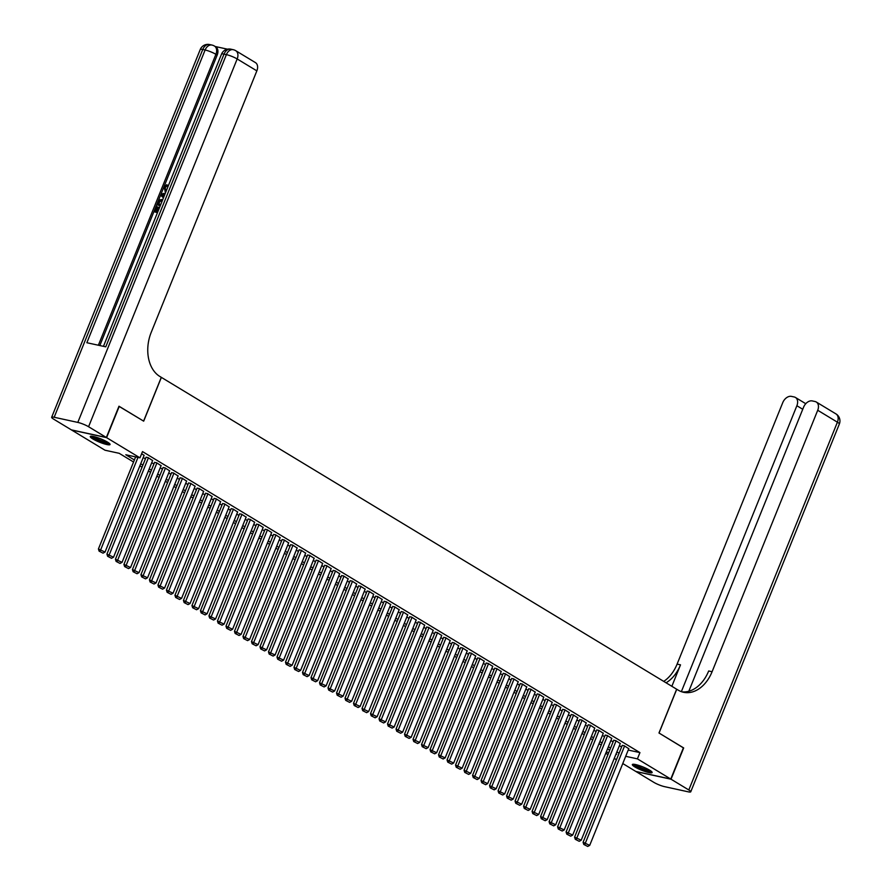 <?xml version="1.0" encoding="UTF-8"?>
<svg xmlns="http://www.w3.org/2000/svg" width="891" height="891" viewBox="0 0 891 891"><rect width="100%" height="100%" fill="white"/><g stroke="black" fill="none" stroke-linecap="round" stroke-linejoin="round"><path stroke-width="1.34" d="M107.544 442.136A10.67 1.771 22 0 1 110.061 444.52A10.67 1.771 22 0 1 103.412 443.595A10.67 1.771 22 0 1 92.798 438.918A10.67 1.771 22 0 1 90.269 436.523A10.67 1.771 22 0 1 96.93 437.448A10.67 1.771 22 0 1 107.544 442.136M649.617 770.169A10.67 1.771 22 0 1 652.134 772.553A10.67 1.771 22 0 1 645.474 771.628A10.67 1.771 22 0 1 634.871 766.951A10.67 1.771 22 0 1 632.343 764.556A10.67 1.771 22 0 1 639.003 765.492A10.67 1.771 22 0 1 649.617 770.169M118.948 406.307L143.685 421.165L161.371 377.383L676.659 689.211L658.972 732.992L683.419 747.783L670.778 779.057L635.806 771.439L622.764 763.542M616.449 759.722L614.267 758.397M607.94 754.577L605.757 753.251M133.55 462.006L119.182 453.307L105.004 450.222L71.625 430.03L106.597 437.648L139.976 457.84L125.798 454.755L134.385 459.956M144.097 455.39L141.647 453.719M152.595 460.536L147.984 457.551L146.046 457.295M161.093 465.681L156.482 462.696L154.544 462.44M169.602 470.827L164.991 467.842L163.053 467.586M178.1 475.972L173.489 472.987L171.551 472.731M186.609 481.118L181.987 478.133L180.049 477.877M195.107 486.263L190.496 483.278L188.558 483.022M203.616 491.409L198.994 488.424L197.056 488.168M212.114 496.554L207.503 493.569L205.565 493.313M220.623 501.7L216.001 498.715L214.063 498.459M229.121 506.845L224.51 503.861L222.572 503.604M237.63 511.991L233.008 509.017L231.07 508.75M246.128 517.136L241.517 514.163L239.579 513.895M254.637 522.282L250.015 519.308L248.077 519.041M263.135 527.427L258.524 524.454L256.586 524.186M271.644 532.573L267.022 529.599L265.084 529.332M280.142 537.719L275.531 534.745L273.593 534.477M288.639 542.864L284.029 539.89L282.091 539.623M297.149 548.01L292.538 545.036L290.589 544.769M305.646 553.155L301.035 550.181L299.098 549.914M314.155 558.301L309.533 555.327L307.595 555.06M322.653 563.446L318.042 560.472L316.105 560.205M331.162 568.592L326.54 565.618L324.602 565.351M339.66 573.737L335.049 570.763L333.111 570.496M348.169 578.883L343.547 575.909L341.609 575.642M356.667 584.028L352.056 581.055L350.118 580.787M365.176 589.174L360.554 586.2L358.616 585.933M373.674 594.319L369.063 591.346L367.125 591.089M382.183 599.465L377.561 596.491L375.623 596.235M390.681 604.61L386.07 601.637L384.132 601.38M399.179 609.756L394.568 606.782L392.63 606.526M407.688 614.901L403.077 611.928L401.139 611.672M416.186 620.047L411.575 617.073L409.637 616.817M424.695 625.192L420.073 622.219L418.135 621.963M433.193 630.338L428.582 627.364L426.644 627.108M441.702 635.483L437.08 632.51L435.142 632.254M450.2 640.629L445.589 637.655L443.651 637.399M458.709 645.775L454.087 642.801L452.149 642.545M467.207 650.92L462.596 647.946L460.658 647.69M475.716 656.066L471.094 653.092L469.156 652.836M484.214 661.211L479.603 658.237L477.665 657.981M492.723 666.357L488.101 663.383L486.163 663.127M501.221 671.502L496.61 668.528L494.672 668.272M509.73 676.648L505.108 673.674L503.17 673.418M518.228 681.793L513.617 678.819L511.679 678.563M526.726 686.939L522.115 683.965L520.177 683.709M535.235 692.095L530.624 689.111L528.686 688.854M543.733 697.241L539.122 694.256L537.184 694M552.242 702.386L547.62 699.402L545.682 699.145M560.74 707.532L556.129 704.547L554.191 704.291M569.249 712.677L564.627 709.693L562.689 709.436M577.747 717.823L573.136 714.838L571.198 714.582M586.256 722.969L581.634 719.984L579.696 719.728M594.754 728.114L590.143 725.129L588.205 724.873M603.263 733.26L598.641 730.275L596.703 730.019M611.761 738.405L607.15 735.42L605.212 735.164M620.27 743.551L615.648 740.566L613.71 740.31M628.222 750.055L639.938 752.605L142.504 451.592L139.976 457.84M143.228 457.517L145.422 458.843M151.737 462.663L153.92 463.988M160.235 467.808L162.418 469.134M168.744 472.954L170.927 474.279M177.242 478.099L179.425 479.425M185.751 483.245L187.934 484.57M194.249 488.391L196.432 489.716M202.758 493.536L204.941 494.861M211.256 498.682L213.439 500.007M219.765 503.827L221.948 505.152M228.263 508.973L230.446 510.298M236.761 514.118L238.955 515.443M245.27 519.264L247.453 520.589M253.768 524.409L255.962 525.735M262.277 529.555L264.46 530.88M270.775 534.7L272.969 536.026M279.284 539.846L281.467 541.171M287.782 544.991L289.965 546.317M296.291 550.137L298.474 551.462M304.789 555.282L306.972 556.608M313.298 560.428L315.481 561.753M321.796 565.573L323.979 566.899M330.305 570.719L332.488 572.044M338.803 575.864L340.986 577.19M347.301 581.01L349.495 582.335M355.81 586.155L357.993 587.481M364.308 591.301L366.502 592.626M372.817 596.447L375 597.772M381.315 601.592L383.509 602.917M389.824 606.738L392.007 608.063M398.322 611.883L400.516 613.208M406.831 617.029L409.014 618.354M415.329 622.174L417.511 623.5M423.838 627.32L426.021 628.645M432.335 632.465L434.518 633.791M440.845 637.622L443.027 638.936M449.342 642.767L451.525 644.082M457.851 647.913L460.034 649.227M466.349 653.058L468.532 654.373M474.847 658.204L477.041 659.518M483.356 663.35L485.539 664.664M491.854 668.495L494.048 669.809M500.363 673.641L502.546 674.955M508.861 678.786L511.055 680.1M517.37 683.932L519.553 685.246M525.868 689.077L528.051 690.391M534.377 694.223L536.56 695.537M542.875 699.368L545.058 700.682M551.384 704.514L553.567 705.828M559.882 709.659L562.065 710.973M568.391 714.805L570.574 716.119M576.889 719.95L579.072 721.264M585.398 725.096L587.581 726.41M593.896 730.241L596.079 731.556M602.394 735.387L604.588 736.701M610.903 740.532L613.086 741.847M619.401 745.678L621.595 746.992M628.768 748.696L624.157 745.711L622.219 745.455M161.371 377.383L159.845 376.459A34.203 24.191 -77.7 0 1 151.225 332.321L256.853 70.868L237.173 58.962L88.577 426.733L106.352 437.492L71.369 429.874L53.594 419.115A8.208 1.37 -158 0 1 51.656 417.278L200.252 49.495A8.208 1.37 22 0 1 202.758 49.484L54.173 417.266A8.208 1.37 -158 0 0 51.656 417.278M119.238 406.374L106.597 437.648M639.938 752.605L637.41 758.865L670.778 779.057M625.694 756.303L637.41 758.865M140.7 463.777L142.894 465.102M149.209 468.922L151.392 470.248M157.707 474.068L159.901 475.393M166.216 479.213L168.399 480.539M174.714 484.359L176.908 485.684M183.223 489.504L185.406 490.83M191.721 494.65L193.904 495.975M200.23 499.795L202.413 501.121M208.728 504.941L210.911 506.266M217.237 510.086L219.42 511.412M225.735 515.232L227.918 516.557M234.244 520.377L236.427 521.703M242.742 525.523L244.925 526.848M251.24 530.668L253.434 531.994M259.749 535.814L261.932 537.139M268.247 540.96L270.441 542.285M276.756 546.105L278.939 547.43M285.254 551.251L287.448 552.576M293.763 556.396L295.946 557.721M302.261 561.542L304.444 562.867M310.77 566.687L312.953 568.013M319.268 571.833L321.451 573.158M327.777 576.978L329.96 578.304M336.275 582.124L338.457 583.449M344.784 587.269L346.967 588.595M353.281 592.415L355.464 593.74M361.791 597.56L363.974 598.886M370.288 602.706L372.471 604.031M378.786 607.851L380.98 609.177M387.295 612.997L389.478 614.322M395.793 618.142L397.987 619.468M404.302 623.288L406.485 624.613M412.8 628.433L414.994 629.759M421.309 633.579L423.492 634.904M429.807 638.724L431.99 640.05M438.316 643.87L440.499 645.195M446.814 649.016L448.997 650.341M455.323 654.161L457.506 655.486M463.821 659.307L466.004 660.632M472.33 664.452L474.513 665.777M480.828 669.598L483.011 670.923M489.337 674.743L491.52 676.069M497.835 679.889L500.018 681.214M506.333 685.034L508.527 686.36M514.842 690.18L517.025 691.505M523.34 695.325L525.534 696.651M531.849 700.471L534.032 701.796M540.347 705.616L542.541 706.942M548.856 710.762L551.039 712.087M557.354 715.907L559.537 717.233M565.863 721.053L568.046 722.378M574.361 726.198L576.544 727.524M582.87 731.344L585.053 732.669M591.368 736.489L593.551 737.815M599.877 741.635L602.06 742.96M608.375 746.781L610.558 748.106M616.873 751.926L619.067 753.251M615.959 754.187L616.605 754.332L616.049 753.986M609.734 750.166L607.539 748.841M601.225 745.021L599.042 743.695M592.727 739.875L590.533 738.55M584.218 734.73L582.035 733.404M575.72 729.584L573.526 728.259M567.211 724.439L565.028 723.113M558.713 719.293L556.53 717.968M550.204 714.148L548.021 712.822M541.706 709.002L539.523 707.677M533.197 703.857L531.014 702.531M524.699 698.711L522.516 697.386M516.19 693.566L514.007 692.24M507.692 688.42L505.509 687.095M499.183 683.274L497 681.949M490.685 678.129L488.502 676.804M482.187 672.983L479.993 671.658M473.678 667.838L471.495 666.513M465.18 662.692L462.986 661.367M456.671 657.547L454.488 656.222M448.173 652.401L445.979 651.076M439.664 647.256L437.481 645.93M431.166 642.11L428.983 640.785M422.657 636.965L420.474 635.639M414.159 631.819L411.976 630.494M405.65 626.674L403.467 625.348M397.152 621.528L394.969 620.203M388.643 616.383L386.46 615.057M380.145 611.237L377.962 609.912M371.647 606.092L369.453 604.766M363.138 600.946L360.955 599.621M354.64 595.801L352.446 594.475M346.131 590.655L343.948 589.33M337.633 585.51L335.439 584.184M329.124 580.364L326.941 579.039M320.626 575.218L318.443 573.893M312.117 570.073L309.934 568.748M303.619 564.927L301.436 563.602M295.11 559.782L292.927 558.457M286.612 554.636L284.429 553.311M278.103 549.491L275.92 548.165M269.605 544.345L267.423 543.02M261.096 539.2L258.913 537.874M252.599 534.054L250.416 532.729M244.101 528.909L241.906 527.583M235.592 523.763L233.409 522.438M227.094 518.607L224.9 517.292M218.585 513.461L216.402 512.147M210.087 508.315L207.893 507.001M201.578 503.17L199.395 501.856M193.08 498.024L190.897 496.71M184.571 492.879L182.388 491.565M176.073 487.733L173.89 486.419M167.564 482.588L165.381 481.274M159.066 477.442L156.883 476.128M150.557 472.297L148.374 470.983M142.059 467.151L139.876 465.837M606.236 752.071L608.742 752.617M628.834 748.54L589.708 845.37L583.093 842.273L583.783 844.445L587.704 846.45L583.783 844.445M622.274 745.299L583.093 842.273M624.58 745.967L584.73 844.646M587.704 846.45L589.708 845.37M651.087 771.16A9.233 1.537 22 0 1 639.983 768.087A9.233 1.537 22 0 1 634.069 764.278M635.394 764.5A8.554 1.426 -158 0 0 640.44 767.429A8.554 1.426 -158 0 0 649.985 770.392M633.055 764.244A10.603 1.76 -158 0 0 639.593 768.165A10.603 1.76 -158 0 0 651.844 771.84M109.014 443.117A9.233 1.537 22 0 1 97.921 440.054A9.233 1.537 22 0 1 91.996 436.245M93.321 436.467A8.554 1.426 -158 0 0 98.366 439.397A8.554 1.426 -158 0 0 107.911 442.359M90.982 436.211A10.603 1.76 -158 0 0 97.52 440.132A10.603 1.76 -158 0 0 109.771 443.807M683.386 747.872L659.05 733.037L676.748 689.255L678.196 690.135A34.203 24.191 102.3 0 0 683.542 692.285A34.203 24.191 102.3 0 0 712.087 671.725L817.715 410.272A8.208 5.647 -58.8 0 0 816.29 402.019A8.208 5.647 -58.8 0 0 815.076 401.529L812.291 400.928A8.208 5.647 -58.8 0 0 803.582 407.198L688.821 691.238M671.034 779.213L636.063 771.595L653.827 782.343A8.208 1.37 -158 0 0 664.608 786.664L688.242 791.821A8.208 1.37 -158 0 0 690.748 791.809A8.208 1.37 -158 0 0 688.81 789.972L671.034 779.213L683.675 747.939M681.359 691.65L796.877 405.728A8.208 5.647 -58.8 0 0 795.451 397.475A8.208 5.647 -58.8 0 0 794.237 396.985L791.442 396.384A8.208 5.647 -58.8 0 0 782.743 402.654L677.104 664.107A34.203 24.191 102.3 0 1 663.728 681.381M666.056 682.796A34.203 24.191 102.3 0 0 680.512 664.842L671.847 686.293M681.86 691.828A34.203 24.191 102.3 0 0 708.679 670.979L712.087 671.725M165.938 191.71L164.891 191.186M166.06 191.398L165.358 191.32L163.888 187.244L166.706 184.704L167.385 185.116L165.203 187.845L165.392 190.151M157.462 212.693L154.087 211.69L156.226 206.4L157.562 206.957L155.947 210.944M227.461 49.172L215.188 46.499M88.577 426.733A8.208 1.37 -158 0 0 77.807 422.412L226.392 54.629L224.031 54.117L105.762 346.844L86.861 342.723L205.119 49.996A8.208 1.37 22 0 1 215.9 54.318A8.208 5.647 -58.8 0 0 214.475 46.065L215.756 46.833A8.208 5.647 121.2 0 1 217.17 55.097L215.9 54.318L98.366 345.229M99.825 345.552L217.17 55.097M160.257 205.765L156.883 204.763L157.919 202.19L159.389 199.885L162.819 199.417M106.352 437.492L118.982 406.218L143.596 421.109L161.293 377.327M77.807 422.412L54.173 417.266M235.747 50.698A8.208 8.208 0 0 0 233.242 49.696A8.208 5.803 -77.7 0 0 226.392 54.629A8.208 1.37 22 0 1 237.173 58.962A8.208 5.647 -58.8 0 0 235.747 50.698L255.427 62.604A8.208 5.647 121.2 0 1 256.853 70.868M156.883 206.545L155.168 210.777L156.916 211.156L158.509 207.213L159.166 207.347L157.985 211.39M157.562 212.448L154.087 211.69M160.358 205.52L156.883 204.763M162.396 200.486L159.199 201.11L157.963 203.85L160.781 204.462M161.739 200.275L162.329 200.631M162.418 200.687L159.879 201.522L158.743 204.017M159.199 201.11L159.879 201.522M158.587 202.324L159.266 202.736M163.443 197.88L160.703 195.307L161.193 194.104L165.392 193.046M162.44 195.586L163.699 196.699L164.735 194.138L161.605 194.851L163.755 196.566M164.49 194.761L162.285 195.263L163.12 195.998M161.605 194.851L162.285 195.263M166.706 184.704L164.523 187.433L166.494 190.34M164.523 187.433L165.203 187.845M165.013 189.961L165.782 190.262M166.45 185.796L167.129 186.208M165.203 191.409L165.949 191.676M620.325 743.395L581.21 840.213L574.595 837.128L575.285 839.3L579.206 841.304L575.285 839.3M613.776 740.154L574.595 837.128M616.071 740.822L576.232 839.5M579.206 841.304L581.21 840.213M611.827 738.249L572.701 835.067L566.086 831.982L566.776 834.154L570.697 836.159L566.776 834.154M605.267 735.008L566.086 831.982M607.573 735.676L567.723 834.355M570.697 836.159L572.701 835.067M603.318 733.104L564.203 829.922L557.588 826.837L558.278 829.009L562.199 831.013L558.278 829.009M596.77 729.863L557.588 826.837M599.064 730.531L559.225 829.209M562.199 831.013L564.203 829.922M594.82 727.958L555.694 824.776L549.079 821.691L549.769 823.863L553.69 825.868L549.769 823.863M588.26 724.717L549.079 821.691M590.566 725.385L550.716 824.064M553.69 825.868L555.694 824.776M586.311 722.813L547.197 819.631L540.581 816.546L541.271 818.718L545.192 820.722L541.271 818.718M579.763 719.572L540.581 816.546M582.057 720.24L542.218 818.918M545.192 820.722L547.197 819.631M577.813 717.667L538.687 814.485L532.072 811.4L532.762 813.572L536.683 815.577L532.762 813.572M571.254 714.426L532.072 811.4M573.559 715.094L533.709 813.773M536.683 815.577L538.687 814.485M569.304 712.522L530.19 809.34L523.574 806.255L524.264 808.427L528.185 810.431L524.264 808.427M562.756 709.281L523.574 806.255M565.061 709.949L525.211 808.627M528.185 810.431L530.19 809.34M560.807 707.376L521.68 804.194L515.065 801.109L515.755 803.281L519.687 805.286L515.755 803.281M554.247 704.135L515.065 801.109M556.552 704.803L516.702 803.482M519.687 805.286L521.68 804.194M552.297 702.231L513.183 799.049L506.567 795.964L507.257 798.136L511.178 800.14L507.257 798.136M545.749 698.99L506.567 795.964M548.054 699.658L508.204 798.336M511.178 800.14L513.183 799.049M543.8 697.085L504.674 793.903L498.069 790.818L498.748 792.99L502.68 794.995L498.748 792.99M537.24 693.844L498.069 790.818M539.545 694.512L499.695 793.19M502.68 794.995L504.674 793.903M535.291 691.939L496.176 788.758L489.56 785.673L490.25 787.844L494.171 789.849L490.25 787.844M528.742 688.698L489.56 785.673M531.047 689.367L491.197 788.045M494.171 789.849L496.176 788.758M526.793 686.794L487.678 783.612L481.062 780.527L481.753 782.699L485.673 784.704L481.753 782.699M520.244 683.553L481.062 780.527M522.538 684.221L482.688 782.899M485.673 784.704L487.678 783.612M518.284 681.648L479.169 778.467L472.553 775.382L473.244 777.553L477.164 779.558L473.244 777.553M511.735 678.407L472.553 775.382M514.04 679.076L474.19 777.754M477.164 779.558L479.169 778.467M509.786 676.503L470.671 773.321L464.055 770.236L464.746 772.408L468.666 774.413L464.746 772.408M503.237 673.262L464.055 770.236M505.531 673.93L465.692 772.608M468.666 774.413L470.671 773.321M501.288 671.357L462.162 768.176L455.546 765.091L456.237 767.262L460.157 769.267L456.237 767.262M494.728 668.116L455.546 765.091M497.033 668.785L457.183 767.463M460.157 769.267L462.162 768.176M492.779 666.212L453.664 763.03L447.048 759.945L447.739 762.117L451.659 764.122L447.739 762.117M486.23 662.971L447.048 759.945M488.524 663.639L448.685 762.317M451.659 764.122L453.664 763.03M484.281 661.066L445.155 757.885L438.539 754.8L439.23 756.971L443.15 758.976L439.23 756.971M477.721 657.825L438.539 754.8M480.026 658.494L440.176 757.172M443.15 758.976L445.155 757.885M475.772 655.921L436.657 752.739L430.041 749.654L430.732 751.826L434.652 753.831L430.732 751.826M469.223 652.68L430.041 749.654M471.517 653.348L431.678 752.026M434.652 753.831L436.657 752.739M467.274 650.775L428.148 747.594L421.532 744.508L422.223 746.68L426.143 748.685L422.223 746.68M460.714 647.534L421.532 744.508M463.019 648.202L423.169 746.881M426.143 748.685L428.148 747.594M458.765 645.63L419.65 742.448L413.034 739.363L413.725 741.535L417.645 743.54L413.725 741.535M452.216 642.389L413.034 739.363M454.521 643.057L414.671 741.735M417.645 743.54L419.65 742.448M450.267 640.484L411.141 737.303L404.525 734.217L405.216 736.389L409.136 738.394L405.216 736.389M443.707 637.243L404.525 734.217M446.012 637.911L406.162 736.59M409.136 738.394L411.141 737.303M441.758 635.339L402.643 732.157L396.027 729.072L396.718 731.244L400.638 733.248L396.718 731.244M435.209 632.098L396.027 729.072M437.514 632.766L397.664 731.444M400.638 733.248L402.643 732.157M433.26 630.193L394.134 727.011L387.529 723.926L388.209 726.098L392.14 728.103L388.209 726.098M426.7 626.952L387.529 723.926M429.005 627.62L389.155 726.299M392.14 728.103L394.134 727.011M424.751 625.048L385.636 721.866L379.02 718.781L379.711 720.953L383.631 722.957L379.711 720.953M418.202 621.807L379.02 718.781M420.507 622.475L380.657 721.153M383.631 722.957L385.636 721.866M416.253 619.902L377.138 716.72L370.522 713.635L371.213 715.807L375.133 717.812L371.213 715.807M409.693 616.661L370.522 713.635M411.998 617.329L372.148 716.008M375.133 717.812L377.138 716.72M407.744 614.757L368.629 711.575L362.013 708.49L362.704 710.662L366.624 712.666L362.704 710.662M401.195 611.516L362.013 708.49M403.5 612.184L363.651 710.862M366.624 712.666L368.629 711.575M399.246 609.611L360.131 706.429L353.515 703.344L354.206 705.516L358.126 707.521L354.206 705.516M392.697 606.37L353.515 703.344M394.991 607.038L355.141 705.717M358.126 707.521L360.131 706.429M390.748 604.466L351.622 701.284L345.006 698.199L345.697 700.371L349.617 702.375L345.697 700.371M384.188 601.225L345.006 698.199M386.494 601.893L346.644 700.571M349.617 702.375L351.622 701.284M382.239 599.32L343.124 696.138L336.508 693.053L337.199 695.225L341.119 697.23L337.199 695.225M375.69 596.079L336.508 693.053M377.984 596.747L338.146 695.425M341.119 697.23L343.124 696.138M373.741 594.174L334.615 690.993L327.999 687.908L328.69 690.08L332.61 692.084L328.69 690.08M367.181 590.933L327.999 687.908M369.487 591.602L329.637 690.28M332.61 692.084L334.615 690.993M365.232 589.029L326.117 685.847L319.501 682.762L320.192 684.934L324.112 686.939L320.192 684.934M358.683 585.788L319.501 682.762M360.978 586.456L321.139 685.134M324.112 686.939L326.117 685.847M356.734 583.883L317.608 680.702L310.992 677.617L311.683 679.788L315.603 681.793L311.683 679.788M350.174 580.642L310.992 677.617M352.48 581.311L312.63 679.989M315.603 681.793L317.608 680.702M348.225 578.738L309.11 675.556L302.495 672.471L303.185 674.643L307.105 676.648L303.185 674.643M341.676 575.497L302.495 672.471M343.971 576.165L304.132 674.843M307.105 676.648L309.11 675.556M339.727 573.592L300.601 670.411L293.985 667.326L294.676 669.497L298.596 671.502L294.676 669.497M333.167 570.351L293.985 667.326M335.473 571.02L295.623 669.698M298.596 671.502L300.601 670.411M331.218 568.447L292.103 665.265L285.488 662.18L286.178 664.341L290.098 666.357L286.178 664.341M324.669 565.206L285.488 662.18M326.975 565.874L287.125 664.552M290.098 666.357L292.103 665.265M322.72 563.301L283.594 660.12L276.978 657.035L277.669 659.195L281.589 661.211L277.669 659.195M316.16 560.06L276.978 657.035M318.466 560.729L278.616 659.407M281.589 661.211L283.594 660.12M314.211 558.156L275.096 654.974L268.481 651.889L269.171 654.05L273.091 656.066L269.171 654.05M307.662 554.915L268.481 651.889M309.968 555.583L270.118 654.261M273.091 656.066L275.096 654.974M305.713 553.01L266.587 649.829L259.983 646.743L260.662 648.904L264.594 650.92L260.662 648.904M299.153 549.769L259.983 646.743M301.459 550.438L261.609 649.116M264.594 650.92L266.587 649.829M297.204 547.865L258.089 644.683L251.474 641.598L252.164 643.759L256.085 645.775L252.164 643.759M290.655 544.624L251.474 641.598M292.961 545.292L253.111 643.97M256.085 645.775L258.089 644.683M288.706 542.719L249.591 639.538L242.976 636.452L243.666 638.613L247.587 640.629L243.666 638.613M282.157 539.478L242.976 636.452M284.452 540.146L244.602 638.825M247.587 640.629L249.591 639.538M280.197 537.574L241.082 634.392L234.467 631.307L235.157 633.468L239.078 635.483L235.157 633.468M273.648 534.333L234.467 631.307M275.954 535.001L236.104 633.679M239.078 635.483L241.082 634.392M271.699 532.428L232.584 629.246L225.969 626.161L226.659 628.322L230.58 630.338L226.659 628.322M265.15 529.187L225.969 626.161M267.445 529.855L227.595 628.534M230.58 630.338L232.584 629.246M263.201 527.283L224.075 624.101L217.46 621.016L218.15 623.177L222.071 625.192L218.15 623.177M256.641 524.042L217.46 621.016M258.947 524.71L219.097 623.388M222.071 625.192L224.075 624.101M254.692 522.137L215.577 618.955L208.962 615.87L209.652 618.031L213.573 620.047L209.652 618.031M248.144 518.896L208.962 615.87M250.438 519.564L210.599 618.243M213.573 620.047L215.577 618.955M246.194 516.992L207.068 613.81L200.453 610.725L201.143 612.885L205.064 614.901L201.143 612.885M239.634 513.751L200.453 610.725M241.94 514.419L202.09 613.097M205.064 614.901L207.068 613.81M237.685 511.846L198.57 608.664L191.955 605.579L192.645 607.74L196.566 609.756L192.645 607.74M231.137 508.605L191.955 605.579M233.431 509.273L193.592 607.952M196.566 609.756L198.57 608.664M229.187 506.701L190.061 603.519L183.446 600.434L184.136 602.594L188.057 604.61L184.136 602.594M222.627 503.46L183.446 600.434M224.933 504.128L185.083 602.806M188.057 604.61L190.061 603.519M220.678 501.555L181.564 598.373L174.948 595.288L175.638 597.449L179.559 599.465L175.638 597.449M214.13 498.314L174.948 595.288M216.424 498.982L176.585 597.661M179.559 599.465L181.564 598.373M212.181 496.41L173.054 593.228L166.439 590.143L167.129 592.303L171.05 594.319L167.129 592.303M205.621 493.168L166.439 590.143M207.926 493.837L168.076 592.515M171.05 594.319L173.054 593.228M203.671 491.264L164.557 588.082L157.941 584.997L158.631 587.158L162.552 589.174L158.631 587.158M197.123 488.023L157.941 584.997M199.428 488.691L159.578 587.369M162.552 589.174L164.557 588.082M195.174 486.118L156.048 582.937L149.443 579.852L150.122 582.012L154.054 584.028L150.122 582.012M188.614 482.877L149.443 579.852M190.919 483.546L151.069 582.224M154.054 584.028L156.048 582.937M186.665 480.973L147.55 577.791L140.934 574.706L141.624 576.867L145.545 578.883L141.624 576.867M180.116 477.732L140.934 574.706M182.421 478.4L142.571 577.078M145.545 578.883L147.55 577.791M178.167 475.827L139.041 572.646L132.436 569.561L133.115 571.721L137.047 573.737L133.115 571.721M171.607 472.586L132.436 569.561M173.912 473.255L134.062 571.933M137.047 573.737L139.041 572.646M169.658 470.682L130.543 567.5L123.927 564.415L124.617 566.576L128.538 568.592L124.617 566.576M163.109 467.441L123.927 564.415M165.414 468.109L125.564 566.787M128.538 568.592L130.543 567.5M161.16 465.536L122.045 562.355L115.429 559.27L116.12 561.43L120.04 563.446L116.12 561.43M154.611 462.295L115.429 559.27M156.905 462.964L117.055 561.642M120.04 563.446L122.045 562.355M152.662 460.391L113.536 557.209L106.92 554.124L107.611 556.285L111.531 558.301L107.611 556.285M146.102 457.15L106.92 554.124M148.407 457.818L108.557 556.496M111.531 558.301L113.536 557.209M144.153 455.245L105.038 552.064L98.422 548.979L99.113 551.139L103.033 553.155L99.113 551.139M135.621 456.894L98.422 548.979M137.982 457.406L100.059 551.351M103.033 553.155L105.038 552.064M680.512 664.842L677.104 664.107M688.81 789.972L837.406 422.189L817.715 410.272M802.735 409.281L796.877 405.728M837.406 422.189A8.208 1.37 22 0 1 839.344 424.027A8.208 8.208 0 0 0 835.981 413.925A8.208 5.647 121.2 0 1 837.406 422.189M214.475 46.065A8.208 8.208 0 0 0 211.98 45.062A8.208 5.803 -77.7 0 0 205.119 49.996L202.758 49.484A8.208 5.803 102.3 0 1 209.608 44.55A8.208 8.208 0 0 0 200.252 49.495M221.525 54.128A8.208 1.37 22 0 1 224.031 54.117A8.208 5.803 102.3 0 1 230.88 49.183A8.208 8.208 0 0 0 221.525 54.128L103.456 346.343M162.953 194.539L163.632 194.951M805.765 403.712L795.451 397.475M690.748 791.809L839.344 424.027M835.981 413.925L816.29 402.019M211.98 45.062L209.608 44.55M233.242 49.696L230.88 49.183"/></g></svg>
